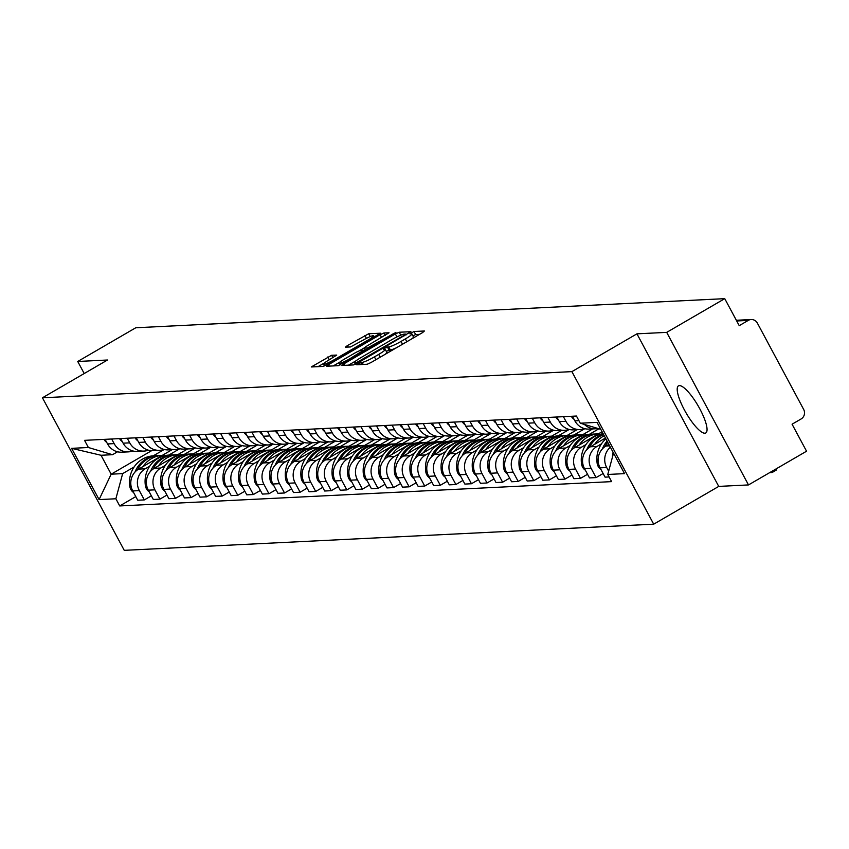 <?xml version="1.0" encoding="UTF-8"?>
<svg xmlns="http://www.w3.org/2000/svg" width="849" height="849" viewBox="0 0 849 849"><rect width="100%" height="100%" fill="white"/><g stroke="black" fill="none" stroke-linecap="round" stroke-linejoin="round"><path stroke-width="1.27" d="M358.066 363.637L356.75 364.762L367.171 364.253L371.013 362.534L422.547 332.606L424.426 330.993L414.015 331.503L409.897 333.806L411.351 333.763A10.963 1.39 -28.2 0 1 411.861 333.901A10.963 1.39 -28.2 0 1 405.334 338.931L401.036 341.425A10.963 1.39 -28.2 0 1 388.736 346.901L384.703 348.164L383.27 349.268L384.724 349.236A10.963 1.39 -28.2 0 1 385.223 349.374A10.963 1.39 -28.2 0 1 378.707 354.394L374.409 356.888A10.963 1.39 -28.2 0 1 362.109 362.374L358.066 363.637M419.523 334.368L415.649 334.559L412.869 335.801M396.589 347.687A10.963 1.39 -28.2 0 1 390.37 349.958L386.242 351.274M704.882 433.213A27.221 6.994 -120.1 0 0 705.795 432.958A27.221 6.994 -120.1 0 0 699.056 407.467A27.221 6.994 -120.1 0 0 679.359 385.616A27.221 6.994 -120.1 0 0 678.447 385.871A27.221 6.994 -120.1 0 0 685.196 411.362A27.221 6.994 -120.1 0 0 704.882 433.213M331.63 355.275L311.286 366.959L323.013 366.428L326.854 364.72L380.426 333.211L368.71 333.742L347.4 345.596L345.363 347.167L350.467 346.965L362.969 340.226A9.169 1.167 -28.2 0 1 373.666 335.769A9.169 1.167 -28.2 0 1 368.211 339.971L334.283 359.679A9.169 1.167 -28.2 0 1 323.586 364.136A9.169 1.167 -28.2 0 1 329.041 359.934L336.735 355.084L331.63 355.275L332.914 357.684M636.941 333.837L718.742 486.403L748.5 484.928L666.698 332.373L636.941 333.837L571.897 371.629L42.45 397.788L107.494 360.008L77.737 361.472L135.787 327.756L724.749 298.657L739.224 325.655L748.266 320.402L736.72 320.975M666.698 332.373L724.749 298.657M343.813 363.881L341.924 365.494L353.492 364.921L357.333 363.213L410.916 331.704L399.189 332.235L395.347 333.944L343.813 363.881L344.609 365.367M338.252 365.675L326.685 366.248L328.563 364.635L380.108 334.697L383.95 332.988L389.054 332.787L366.11 346.498L364.072 348.069L367.511 347.952L395.921 332.437L338.252 365.675M748.5 484.928L806.55 451.212L792.075 424.203L801.116 418.96A6.983 6.686 87.2 0 0 803.674 409.462L757.382 323.119A6.983 6.686 87.2 0 0 748.266 320.402M718.742 486.403L653.698 524.183L124.251 550.343L42.45 397.788M77.737 361.472L84.21 373.539M597.983 428.48A16.057 15.378 -92.8 0 1 595.69 428.766A16.057 15.378 -92.8 0 1 584.409 424.436M608.839 444.345L605.974 446.012A16.057 15.378 87.2 0 0 600.084 467.841L606.674 467.512A16.057 15.378 -92.8 0 1 610.378 447.232M606.674 467.512L608.648 471.195M572.406 416.233L574.89 420.86A16.057 15.378 87.2 0 0 589.1 429.095L595.69 428.766M600.084 467.841L605.072 477.149L609.094 476.947M584.568 428.618A16.057 15.378 -92.8 0 1 580.111 429.541A16.057 15.378 -92.8 0 1 565.901 421.295L563.418 416.679M603.119 473.509L596.083 477.594L591.095 468.287A16.057 15.378 -92.8 0 1 596.985 446.457L601.463 443.857M556.827 416.997L559.311 421.624A16.057 15.378 87.2 0 0 573.521 429.87L580.111 429.541M605.454 438.042L590.395 446.786A16.057 15.378 87.2 0 0 584.505 468.616L589.493 477.913L596.083 477.594M568.989 429.392A16.057 15.378 -92.8 0 1 564.532 430.316A16.057 15.378 -92.8 0 1 550.322 422.07L547.849 417.443M587.54 474.273L580.504 478.358L575.516 469.051A16.057 15.378 -92.8 0 1 581.416 447.232L585.895 444.621M541.259 417.772L543.731 422.399A16.057 15.378 87.2 0 0 557.942 430.634L564.532 430.316M602.068 431.727L574.826 447.55A16.057 15.378 87.2 0 0 568.926 469.38L573.913 478.687L580.504 478.358M553.421 430.156A16.057 15.378 -92.8 0 1 548.953 431.08A16.057 15.378 -92.8 0 1 534.743 422.834L532.27 418.217M571.961 475.047L564.935 479.133L559.937 469.826A16.057 15.378 -92.8 0 1 565.837 447.996L570.316 445.396M589.439 434.285L598.948 428.766M525.68 418.536L528.152 423.163A16.057 15.378 87.2 0 0 542.362 431.409L548.953 431.08M592.644 428.925L559.247 448.325A16.057 15.378 87.2 0 0 553.346 470.155L558.345 479.462L564.935 479.133M537.841 430.931A16.057 15.378 -92.8 0 1 533.384 431.854A16.057 15.378 -92.8 0 1 519.174 423.609L516.691 418.982M556.392 475.811L549.356 479.897L544.368 470.601A16.057 15.378 -92.8 0 1 550.258 448.771L554.737 446.171M573.86 435.059L584.834 428.681M510.1 419.31L512.584 423.938A16.057 15.378 87.2 0 0 526.794 432.173L533.384 431.854M577.065 429.69L543.668 449.089A16.057 15.378 87.2 0 0 537.778 470.919L542.766 480.226L549.356 479.897M522.262 431.695A16.057 15.378 -92.8 0 1 517.805 432.619A16.057 15.378 -92.8 0 1 503.595 424.383L501.112 419.756M540.813 476.586L533.777 480.672L528.789 471.365A16.057 15.378 -92.8 0 1 534.679 449.535L539.157 446.935M558.281 435.824L569.255 429.456M494.521 420.075L497.005 424.702A16.057 15.378 87.2 0 0 511.215 432.948L517.805 432.619M561.486 430.464L528.089 449.864A16.057 15.378 87.2 0 0 522.199 471.694L527.187 481.001L533.777 480.672M506.683 432.47A16.057 15.378 -92.8 0 1 502.226 433.393A16.057 15.378 -92.8 0 1 488.016 425.147L485.532 420.52M525.234 477.35L518.198 481.447L513.21 472.14A16.057 15.378 -92.8 0 1 519.1 450.31L523.578 447.71M542.702 436.598L553.675 430.22M478.942 420.849L481.425 425.476A16.057 15.378 87.2 0 0 495.636 433.712L502.226 433.393M545.907 431.228L512.509 450.628A16.057 15.378 87.2 0 0 506.62 472.458L511.607 481.765L518.198 481.447M491.104 433.234A16.057 15.378 -92.8 0 1 486.647 434.157A16.057 15.378 -92.8 0 1 472.437 425.922L469.953 421.295M509.655 478.125L502.619 482.211L497.631 472.904A16.057 15.378 -92.8 0 1 503.521 451.074L507.999 448.474M527.123 437.362L538.096 430.995M463.363 421.624L465.846 426.24A16.057 15.378 87.2 0 0 480.056 434.486L486.647 434.157M530.328 432.003L496.93 451.403A16.057 15.378 87.2 0 0 491.04 473.233L496.028 482.54L502.619 482.211M475.525 434.009A16.057 15.378 -92.8 0 1 471.068 434.932A16.057 15.378 -92.8 0 1 456.858 426.686L454.374 422.059M494.076 478.9L487.039 482.985L482.052 473.678A16.057 15.378 -92.8 0 1 487.942 451.848L492.42 449.248M511.544 438.137L522.517 431.759M447.784 422.388L450.267 427.015A16.057 15.378 87.2 0 0 464.477 435.25L471.068 434.932M514.759 432.767L481.351 452.167A16.057 15.378 87.2 0 0 475.461 473.997L480.449 483.304L487.039 482.985M459.946 434.773A16.057 15.378 -92.8 0 1 455.488 435.696A16.057 15.378 -92.8 0 1 441.278 427.461L438.806 422.834M478.496 479.664L471.46 483.75L466.472 474.442A16.057 15.378 -92.8 0 1 472.362 452.613L476.841 450.012M495.975 438.901L506.938 432.534M432.205 423.163L434.688 427.779A16.057 15.378 87.2 0 0 448.898 436.025L455.488 435.696M499.18 433.542L465.772 452.942A16.057 15.378 87.2 0 0 459.882 474.771L464.87 484.079L471.46 483.75M444.377 435.548A16.057 15.378 -92.8 0 1 439.909 436.471A16.057 15.378 -92.8 0 1 425.699 428.225L423.227 423.598M462.917 480.438L455.892 484.524L450.893 475.217A16.057 15.378 -92.8 0 1 456.794 453.387L461.272 450.787M480.396 439.676L491.359 433.308M416.636 423.927L419.109 428.554A16.057 15.378 87.2 0 0 433.319 436.8L439.909 436.471M483.601 434.306L450.203 453.716A16.057 15.378 87.2 0 0 444.303 475.536L449.291 484.843L455.892 484.524M428.798 436.312A16.057 15.378 -92.8 0 1 424.33 437.235A16.057 15.378 -92.8 0 1 410.12 429L407.647 424.373M447.338 481.203L440.313 485.288L435.314 475.981A16.057 15.378 -92.8 0 1 441.215 454.151L445.693 451.551M464.817 440.451L475.79 434.072M401.057 424.702L403.53 429.318A16.057 15.378 87.2 0 0 417.74 437.564L424.33 437.235M468.022 435.081L434.624 454.48A16.057 15.378 87.2 0 0 428.724 476.31L433.722 485.617L440.313 485.288M413.219 437.086A16.057 15.378 -92.8 0 1 408.762 438.01A16.057 15.378 -92.8 0 1 394.552 429.764L392.068 425.147M431.77 481.977L424.733 486.063L419.746 476.756A16.057 15.378 -92.8 0 1 425.636 454.926L430.114 452.326M449.238 441.215L460.211 434.847M385.478 425.466L387.961 430.093A16.057 15.378 87.2 0 0 402.171 438.339L408.762 438.01M452.443 435.855L419.045 455.255A16.057 15.378 87.2 0 0 413.155 477.085L418.143 486.381L424.733 486.063M397.64 437.861A16.057 15.378 -92.8 0 1 393.183 438.784A16.057 15.378 -92.8 0 1 378.972 430.539L376.489 425.911M416.19 482.741L409.154 486.827L404.166 477.52A16.057 15.378 -92.8 0 1 410.056 455.69L414.535 453.09M433.659 441.989L444.632 435.611M369.899 426.24L372.382 430.868A16.057 15.378 87.2 0 0 386.592 439.103L393.183 438.784M436.864 436.619L403.466 456.019A16.057 15.378 87.2 0 0 397.576 477.849L402.564 487.156L409.154 486.827M382.061 438.625A16.057 15.378 -92.8 0 1 377.603 439.549A16.057 15.378 -92.8 0 1 363.393 431.303L360.91 426.686M400.611 483.516L393.575 487.602L388.587 478.295A16.057 15.378 -92.8 0 1 394.477 456.465L398.956 453.865M418.079 442.753L429.053 436.386M354.32 427.005L356.803 431.632A16.057 15.378 87.2 0 0 371.013 439.878L377.603 439.549M421.284 437.394L387.887 456.794A16.057 15.378 87.2 0 0 381.997 478.624L386.985 487.931L393.575 487.602M366.481 439.4A16.057 15.378 -92.8 0 1 362.024 440.323A16.057 15.378 -92.8 0 1 347.814 432.077L345.331 427.45M385.032 484.28L377.996 488.366L373.008 479.059A16.057 15.378 -92.8 0 1 378.898 457.24L383.377 454.629M402.5 443.528L413.474 437.15M338.74 427.779L341.224 432.406A16.057 15.378 87.2 0 0 355.434 440.642L362.024 440.323M405.705 438.158L372.308 457.558A16.057 15.378 87.2 0 0 366.418 479.388L371.406 488.695L377.996 488.366M350.902 440.164A16.057 15.378 -92.8 0 1 346.445 441.087A16.057 15.378 -92.8 0 1 332.235 432.841L329.752 428.225M369.453 485.055L362.417 489.141L357.429 479.834A16.057 15.378 -92.8 0 1 363.319 458.004L367.797 455.404M386.921 444.292L397.894 437.925M323.161 428.543L325.645 433.17A16.057 15.378 87.2 0 0 339.855 441.416L346.445 441.087M390.137 438.933L356.729 458.333A16.057 15.378 87.2 0 0 350.839 480.163L355.827 489.47L362.417 489.141M335.323 440.939A16.057 15.378 -92.8 0 1 330.866 441.862A16.057 15.378 -92.8 0 1 316.656 433.616L314.183 428.989M353.874 485.819L346.838 489.905L341.85 480.608A16.057 15.378 -92.8 0 1 347.74 458.778L352.218 456.178M371.353 445.067L382.315 438.689M307.593 429.318L310.065 433.945A16.057 15.378 87.2 0 0 324.276 442.18L330.866 441.862M374.558 439.697L341.149 459.097A16.057 15.378 87.2 0 0 335.259 480.927L340.247 490.234L346.838 489.905M319.755 441.703A16.057 15.378 -92.8 0 1 315.287 442.626A16.057 15.378 -92.8 0 1 301.077 434.391L298.604 429.764M338.295 486.594L331.269 490.68L326.271 481.372A16.057 15.378 -92.8 0 1 332.171 459.542L336.65 456.942M355.773 445.831L366.747 439.464M292.014 430.082L294.486 434.709A16.057 15.378 87.2 0 0 308.696 442.955L315.287 442.626M358.978 440.472L325.581 459.871A16.057 15.378 87.2 0 0 319.68 481.701L324.679 491.009L331.269 490.68M304.175 442.478A16.057 15.378 -92.8 0 1 299.708 443.401A16.057 15.378 -92.8 0 1 285.497 435.155L283.025 430.528M322.716 487.368L315.69 491.454L310.692 482.147A16.057 15.378 -92.8 0 1 316.592 460.317L321.071 457.717M340.194 446.606L351.168 440.228M276.434 430.857L278.907 435.484A16.057 15.378 87.2 0 0 293.117 443.719L299.708 443.401M343.399 441.236L310.002 460.636A16.057 15.378 87.2 0 0 304.101 482.465L309.1 491.773L315.69 491.454M288.596 443.242A16.057 15.378 -92.8 0 1 284.139 444.165A16.057 15.378 -92.8 0 1 269.929 435.93L267.446 431.303M307.147 488.133L300.111 492.218L295.123 482.911A16.057 15.378 -92.8 0 1 301.013 461.081L305.491 458.481M324.615 447.37L335.588 441.002M260.855 431.632L263.339 436.248A16.057 15.378 87.2 0 0 277.549 444.494L284.139 444.165M327.82 442.011L294.423 461.41A16.057 15.378 87.2 0 0 288.533 483.24L293.521 492.547L300.111 492.218M273.017 444.016A16.057 15.378 -92.8 0 1 268.56 444.94A16.057 15.378 -92.8 0 1 254.35 436.694L251.866 432.067M291.568 488.907L284.532 492.993L279.544 483.686A16.057 15.378 -92.8 0 1 285.434 461.856L289.912 459.256M309.036 448.145L320.009 441.767M245.276 432.396L247.759 437.023A16.057 15.378 87.2 0 0 261.97 445.269L268.56 444.94M312.241 442.775L278.843 462.174A16.057 15.378 87.2 0 0 272.954 484.004L277.941 493.311L284.532 492.993M257.438 444.78A16.057 15.378 -92.8 0 1 252.981 445.704A16.057 15.378 -92.8 0 1 238.771 437.468L236.287 432.841M275.989 489.671L268.953 493.757L263.965 484.45A16.057 15.378 -92.8 0 1 269.855 462.62L274.333 460.02M293.457 448.909L304.43 442.541M229.697 433.17L232.18 437.787A16.057 15.378 87.2 0 0 246.39 446.033L252.981 445.704M296.662 443.549L263.264 462.949A16.057 15.378 87.2 0 0 257.374 484.779L262.362 494.086L268.953 493.757M241.859 445.555A16.057 15.378 -92.8 0 1 237.402 446.478A16.057 15.378 -92.8 0 1 223.191 438.233L220.708 433.616M260.41 490.446L253.373 494.532L248.386 485.225A16.057 15.378 -92.8 0 1 254.275 463.395L258.754 460.795M277.878 449.683L288.851 443.316M214.118 433.935L216.601 438.562A16.057 15.378 87.2 0 0 230.811 446.807L237.402 446.478M281.093 444.314L247.685 463.724A16.057 15.378 87.2 0 0 241.795 485.543L246.783 494.85L253.373 494.532M226.28 446.319A16.057 15.378 -92.8 0 1 221.822 447.243A16.057 15.378 -92.8 0 1 207.612 439.007L205.129 434.38M244.83 491.21L237.794 495.296L232.806 485.989A16.057 15.378 -92.8 0 1 238.696 464.159L243.175 461.559M262.299 450.458L273.272 444.08M198.539 434.709L201.022 439.326A16.057 15.378 87.2 0 0 215.232 447.572L221.822 447.243M265.514 445.088L232.106 464.488A16.057 15.378 87.2 0 0 226.216 486.318L231.204 495.625L237.794 495.296M210.701 447.094A16.057 15.378 -92.8 0 1 206.243 448.017A16.057 15.378 -92.8 0 1 192.033 439.771L189.56 435.155M229.251 491.985L222.215 496.071L217.227 486.764A16.057 15.378 -92.8 0 1 223.117 464.934L227.596 462.334M246.73 451.222L257.693 444.855M182.97 435.473L185.443 440.1A16.057 15.378 87.2 0 0 199.653 448.346L206.243 448.017M249.935 445.863L216.527 465.263A16.057 15.378 87.2 0 0 210.637 487.093L215.625 496.389L222.215 496.071M195.132 447.869A16.057 15.378 -92.8 0 1 190.664 448.792A16.057 15.378 -92.8 0 1 176.454 440.546L173.981 435.919M213.672 492.749L206.647 496.835L201.648 487.528A16.057 15.378 -92.8 0 1 207.549 465.698L212.027 463.098M231.151 451.997L242.124 445.619M167.391 436.248L169.864 440.875A16.057 15.378 87.2 0 0 184.074 449.11L190.664 448.792M234.356 446.627L200.958 466.027A16.057 15.378 87.2 0 0 195.058 487.857L200.056 497.164L206.647 496.835M179.553 448.633A16.057 15.378 -92.8 0 1 175.096 449.556A16.057 15.378 -92.8 0 1 160.875 441.31L158.402 436.694M198.104 493.524L191.067 497.61L186.069 488.302A16.057 15.378 -92.8 0 1 191.97 466.472L196.448 463.872M215.572 452.761L226.545 446.394M151.812 437.012L154.285 441.639A16.057 15.378 87.2 0 0 168.495 449.885L175.096 449.556M218.777 447.402L185.379 466.801A16.057 15.378 87.2 0 0 179.479 488.631L184.477 497.938L191.067 497.61M163.974 449.408A16.057 15.378 -92.8 0 1 159.516 450.331A16.057 15.378 -92.8 0 1 145.306 442.085L142.823 437.458M182.524 494.288L175.488 498.374L170.5 489.066A16.057 15.378 -92.8 0 1 176.39 467.247L180.869 464.636M199.993 453.536L210.966 447.158M136.233 437.787L138.716 442.414A16.057 15.378 87.2 0 0 152.926 450.649L159.516 450.331M203.198 448.166L169.8 467.566A16.057 15.378 87.2 0 0 163.91 489.395L168.898 498.703L175.488 498.374M148.395 450.172A16.057 15.378 -92.8 0 1 143.937 451.095A16.057 15.378 -92.8 0 1 129.727 442.849L127.244 438.233M166.945 495.063L159.909 499.148L154.921 489.841A16.057 15.378 -92.8 0 1 160.811 468.011L165.29 465.411M184.413 454.3L195.387 447.932M120.654 438.551L123.137 443.178A16.057 15.378 87.2 0 0 137.347 451.424L143.937 451.095M187.618 448.941L154.221 468.34A16.057 15.378 87.2 0 0 148.331 490.17L153.319 499.477L159.909 499.148M132.815 450.946A16.057 15.378 -92.8 0 1 128.358 451.87A16.057 15.378 -92.8 0 1 114.148 443.624L111.665 438.997M151.366 495.827L144.33 499.912L139.342 490.616A16.057 15.378 -92.8 0 1 145.232 468.786L149.711 466.186M168.834 455.075L179.808 448.697M105.074 439.326L107.558 443.953A16.057 15.378 87.2 0 0 121.768 452.188L128.358 451.87M172.039 449.705L138.642 469.104A16.057 15.378 87.2 0 0 132.752 490.934L137.74 500.241L144.33 499.912M600.774 429.307L580.281 423.205L597.059 422.377L624.546 473.636L607.767 474.464L613.53 453.101M117.533 451.785L112.514 454.703L101.031 455.266L111.166 474.188L122.659 473.615L115.867 498.766L119.709 505.94L611.609 481.627L607.767 474.464M115.867 498.766L99.089 499.594L71.603 448.336L88.381 447.508L112.514 454.703M580.281 423.205L576.439 416.031L84.539 440.344L88.381 447.508M571.897 371.629L653.698 524.183M151.674 450.66L111.166 474.188L99.089 499.594M122.659 473.615L134.131 466.95M153.255 455.839L164.228 449.471M135.787 496.601L119.709 505.94M101.031 455.266L71.603 448.336M385.181 354.309A10.963 1.39 -28.2 0 0 386.868 352.42L385.223 349.374M411.807 338.836A10.963 1.39 -28.2 0 0 413.495 336.957L411.861 333.901M356.177 360.698L348.472 365.176M356.421 362.65L404.357 335.175L405.78 334.082L404.251 334.113A10.963 1.39 -28.2 0 0 391.951 339.589L361.027 357.556A10.963 1.39 -28.2 0 0 354.5 362.576A10.963 1.39 -28.2 0 0 354.999 362.725L356.421 362.65L356.867 363.478M333.233 365.93L340.099 361.939M359.658 350.573L364.072 348.016M344.429 359.095A9.169 1.167 -28.2 0 0 338.974 363.298A9.169 1.167 -28.2 0 0 349.671 358.84L363.51 350.276L360.22 350.446L356.378 352.155L344.429 359.095M375.364 336.544L374.122 336.607M324.721 362.778L317.993 366.683M613.084 452.262A26.531 25.417 87.2 0 0 612.437 457.165M776.548 468.637A10.475 2.685 59.9 0 1 776.06 470.219A10.475 2.685 59.9 0 1 775.71 470.325M769.661 472.638L771.921 472.522A10.475 2.685 -120.1 0 0 772.272 472.426A10.475 2.685 -120.1 0 0 772.76 470.845M605.889 438.848A26.531 25.417 87.2 0 0 597.07 462.716L597.134 463.204A8.808 8.448 87.2 0 0 600.943 469.455M604.902 446.701A26.531 25.417 -92.8 0 1 607.704 442.233M571.303 416.286A8.808 8.448 87.2 0 0 573.245 418.663L573.616 418.982A26.531 25.417 87.2 0 0 574.104 419.385M607.099 441.098A26.531 25.417 87.2 0 0 602.344 448.941M603.13 433.712A26.531 25.417 87.2 0 0 594.236 436.8A26.531 25.417 87.2 0 0 581.491 463.48L581.554 463.978A8.808 8.448 87.2 0 0 585.375 470.229M603.427 434.253A26.531 25.417 87.2 0 0 597.876 436.619A26.531 25.417 87.2 0 0 586.776 449.715M589.323 447.465A26.531 25.417 -92.8 0 1 599.479 436.545A26.531 25.417 -92.8 0 1 603.628 434.624M604.233 435.76A26.531 25.417 87.2 0 0 603.119 436.365A26.531 25.417 87.2 0 0 594.714 444.271M555.724 417.05A8.808 8.448 87.2 0 0 557.666 419.427L558.037 419.746A26.531 25.417 87.2 0 0 558.525 420.159M594.226 434.062A26.531 25.417 87.2 0 0 593.43 434.083L589.779 434.264A26.531 25.417 87.2 0 0 578.657 437.575A26.531 25.417 87.2 0 0 565.912 464.254L565.975 464.753A8.808 8.448 87.2 0 0 569.796 470.993M593.43 434.083A26.531 25.417 87.2 0 0 582.308 437.394A26.531 25.417 87.2 0 0 571.197 450.479M573.744 448.24A26.531 25.417 -92.8 0 1 583.9 437.309A26.531 25.417 -92.8 0 1 595.022 434.009L598.428 433.839A26.531 25.417 87.2 0 0 587.55 437.139A26.531 25.417 87.2 0 0 579.145 445.046M540.144 417.825A8.808 8.448 87.2 0 0 542.087 420.202L542.458 420.52A26.531 25.417 87.2 0 0 542.946 420.924M578.647 434.826A26.531 25.417 87.2 0 0 577.851 434.858L574.2 435.038A26.531 25.417 87.2 0 0 563.078 438.339A26.531 25.417 87.2 0 0 550.332 465.019L550.396 465.517A8.808 8.448 87.2 0 0 554.217 471.768M577.851 434.858A26.531 25.417 87.2 0 0 566.729 438.158A26.531 25.417 87.2 0 0 555.617 451.254M558.175 449.004A26.531 25.417 -92.8 0 1 568.321 438.084A26.531 25.417 -92.8 0 1 579.442 434.784L582.849 434.614A26.531 25.417 87.2 0 0 571.971 437.904A26.531 25.417 87.2 0 0 563.566 445.81M524.565 418.599A8.808 8.448 87.2 0 0 526.507 420.966L526.879 421.284A26.531 25.417 87.2 0 0 527.367 421.698M563.067 435.601A26.531 25.417 87.2 0 0 562.271 435.622L558.631 435.802A26.531 25.417 87.2 0 0 547.499 439.113A26.531 25.417 87.2 0 0 534.753 465.793L534.817 466.292A8.808 8.448 87.2 0 0 538.637 472.532M562.271 435.622A26.531 25.417 87.2 0 0 551.15 438.933A26.531 25.417 87.2 0 0 540.038 452.018M542.596 449.779A26.531 25.417 -92.8 0 1 552.741 438.859A26.531 25.417 -92.8 0 1 563.874 435.548L567.27 435.378A26.531 25.417 87.2 0 0 556.392 438.678A26.531 25.417 87.2 0 0 547.987 446.585M508.986 419.364A8.808 8.448 87.2 0 0 510.928 421.741L511.3 422.059A26.531 25.417 87.2 0 0 511.788 422.462M547.499 436.375A26.531 25.417 87.2 0 0 546.692 436.397L543.052 436.577A26.531 25.417 87.2 0 0 531.92 439.888A26.531 25.417 87.2 0 0 519.174 466.557L519.238 467.056A8.808 8.448 87.2 0 0 523.058 473.307M546.692 436.397A26.531 25.417 87.2 0 0 535.57 439.708A26.531 25.417 87.2 0 0 524.459 452.793M527.017 450.543A26.531 25.417 -92.8 0 1 537.162 439.623A26.531 25.417 -92.8 0 1 548.295 436.322L551.691 436.153A26.531 25.417 87.2 0 0 540.813 439.442A26.531 25.417 87.2 0 0 532.408 447.349M493.407 420.138A8.808 8.448 87.2 0 0 495.36 422.505L495.731 422.834A26.531 25.417 87.2 0 0 496.209 423.237M531.92 437.139A26.531 25.417 87.2 0 0 531.113 437.171L527.473 437.352A26.531 25.417 87.2 0 0 516.351 440.652A26.531 25.417 87.2 0 0 503.595 467.332L503.659 467.831A8.808 8.448 87.2 0 0 507.479 474.071M531.113 437.171A26.531 25.417 87.2 0 0 519.991 440.472A26.531 25.417 87.2 0 0 508.88 453.557M511.438 451.318A26.531 25.417 -92.8 0 1 521.594 440.398A26.531 25.417 -92.8 0 1 532.716 437.086L536.122 436.917M536.112 436.917A26.531 25.417 87.2 0 0 525.234 440.217A26.531 25.417 87.2 0 0 516.829 448.123M477.838 420.902A8.808 8.448 87.2 0 0 479.781 423.28L480.152 423.598A26.531 25.417 87.2 0 0 480.64 424.001M516.341 437.914A26.531 25.417 87.2 0 0 515.534 437.935L511.894 438.116A26.531 25.417 87.2 0 0 500.772 441.427A26.531 25.417 87.2 0 0 488.016 468.096L488.09 468.595A8.808 8.448 87.2 0 0 491.9 474.846M515.534 437.935A26.531 25.417 87.2 0 0 504.412 441.247A26.531 25.417 87.2 0 0 493.301 454.332M495.858 452.082A26.531 25.417 -92.8 0 1 506.015 441.162A26.531 25.417 -92.8 0 1 517.137 437.861L520.543 437.691A26.531 25.417 87.2 0 0 509.655 440.981A26.531 25.417 87.2 0 0 501.25 448.898M462.259 421.677A8.808 8.448 87.2 0 0 464.201 424.054L464.573 424.373A26.531 25.417 87.2 0 0 465.061 424.776M500.761 438.678A26.531 25.417 87.2 0 0 499.965 438.71L496.315 438.891A26.531 25.417 87.2 0 0 485.193 442.191A26.531 25.417 87.2 0 0 472.447 468.871L472.511 469.37A8.808 8.448 87.2 0 0 476.321 475.61M499.965 438.71A26.531 25.417 87.2 0 0 488.833 442.011A26.531 25.417 87.2 0 0 477.722 455.096M480.279 452.857A26.531 25.417 -92.8 0 1 490.435 441.936A26.531 25.417 -92.8 0 1 501.557 438.625L504.964 438.455A26.531 25.417 87.2 0 0 494.076 441.756A26.531 25.417 87.2 0 0 485.67 449.662M446.68 422.441A8.808 8.448 87.2 0 0 448.622 424.818L448.994 425.137A26.531 25.417 87.2 0 0 449.482 425.54M485.182 439.453A26.531 25.417 87.2 0 0 484.386 439.474L480.736 439.655A26.531 25.417 87.2 0 0 469.614 442.966A26.531 25.417 87.2 0 0 456.868 469.646L456.932 470.134A8.808 8.448 87.2 0 0 460.752 476.385M484.386 439.474A26.531 25.417 87.2 0 0 473.254 442.785A26.531 25.417 87.2 0 0 462.153 455.871M464.7 453.631A26.531 25.417 -92.8 0 1 474.856 442.7A26.531 25.417 -92.8 0 1 485.978 439.4L489.385 439.23A26.531 25.417 87.2 0 0 478.496 442.52A26.531 25.417 87.2 0 0 470.091 450.437M431.101 423.216A8.808 8.448 87.2 0 0 433.043 425.593L433.414 425.911A26.531 25.417 87.2 0 0 433.903 426.315M469.603 440.217A26.531 25.417 87.2 0 0 468.807 440.249L465.156 440.429A26.531 25.417 87.2 0 0 454.035 443.73A26.531 25.417 87.2 0 0 441.289 470.41L441.353 470.908A8.808 8.448 87.2 0 0 445.173 477.149M468.807 440.249A26.531 25.417 87.2 0 0 457.685 443.549A26.531 25.417 87.2 0 0 446.574 456.635M449.121 454.395A26.531 25.417 -92.8 0 1 459.277 443.475A26.531 25.417 -92.8 0 1 470.399 440.164L473.806 439.994A26.531 25.417 87.2 0 0 462.928 443.295A26.531 25.417 87.2 0 0 454.523 451.201M415.522 423.98A8.808 8.448 87.2 0 0 417.464 426.357L417.835 426.676A26.531 25.417 87.2 0 0 418.324 427.079M454.024 440.992A26.531 25.417 87.2 0 0 453.228 441.013L449.577 441.193A26.531 25.417 87.2 0 0 438.455 444.505A26.531 25.417 87.2 0 0 425.71 471.184L425.774 471.673A8.808 8.448 87.2 0 0 429.594 477.923M453.228 441.013A26.531 25.417 87.2 0 0 442.106 444.324A26.531 25.417 87.2 0 0 430.995 457.409M433.552 455.17A26.531 25.417 -92.8 0 1 443.698 444.239A26.531 25.417 -92.8 0 1 454.82 440.939L458.227 440.769A26.531 25.417 87.2 0 0 447.349 444.059A26.531 25.417 87.2 0 0 438.944 451.976M399.943 424.755A8.808 8.448 87.2 0 0 401.885 427.132L402.256 427.45A26.531 25.417 87.2 0 0 402.744 427.854M438.445 441.756A26.531 25.417 87.2 0 0 437.649 441.788L434.009 441.968A26.531 25.417 87.2 0 0 422.876 445.269A26.531 25.417 87.2 0 0 410.131 471.948L410.194 472.447A8.808 8.448 87.2 0 0 414.015 478.687M437.649 441.788A26.531 25.417 87.2 0 0 426.527 445.088A26.531 25.417 87.2 0 0 415.416 458.184M417.973 455.934A26.531 25.417 -92.8 0 1 428.119 445.014A26.531 25.417 -92.8 0 1 439.251 441.703L442.647 441.544A26.531 25.417 87.2 0 0 431.77 444.834A26.531 25.417 87.2 0 0 423.364 452.74M384.364 425.519A8.808 8.448 87.2 0 0 386.306 427.896L386.677 428.214A26.531 25.417 87.2 0 0 387.165 428.628M422.876 442.531A26.531 25.417 87.2 0 0 422.07 442.552L418.43 442.732A26.531 25.417 87.2 0 0 407.308 446.043A26.531 25.417 87.2 0 0 394.552 472.723L394.615 473.211A8.808 8.448 87.2 0 0 398.436 479.462M422.07 442.552A26.531 25.417 87.2 0 0 410.948 445.863A26.531 25.417 87.2 0 0 399.837 458.948M402.394 456.709A26.531 25.417 -92.8 0 1 412.55 445.778A26.531 25.417 -92.8 0 1 423.672 442.478L427.068 442.308A26.531 25.417 87.2 0 0 416.19 445.598A26.531 25.417 87.2 0 0 407.785 453.515M368.784 426.294A8.808 8.448 87.2 0 0 370.737 428.671L371.109 428.989A26.531 25.417 87.2 0 0 371.586 429.392M407.297 443.295A26.531 25.417 87.2 0 0 406.491 443.327L402.851 443.507A26.531 25.417 87.2 0 0 391.729 446.807A26.531 25.417 87.2 0 0 378.972 473.487L379.036 473.986A8.808 8.448 87.2 0 0 382.857 480.237M406.491 443.327A26.531 25.417 87.2 0 0 395.369 446.627A26.531 25.417 87.2 0 0 384.257 459.723M386.815 457.473A26.531 25.417 -92.8 0 1 396.971 446.553A26.531 25.417 -92.8 0 1 408.093 443.242L411.5 443.082A26.531 25.417 87.2 0 0 400.611 446.372A26.531 25.417 87.2 0 0 392.206 454.279M353.216 427.068A8.808 8.448 87.2 0 0 355.158 429.435L355.529 429.753A26.531 25.417 87.2 0 0 356.018 430.167M391.718 444.069A26.531 25.417 87.2 0 0 390.911 444.091L387.271 444.271A26.531 25.417 87.2 0 0 376.149 447.582A26.531 25.417 87.2 0 0 363.393 474.262L363.468 474.761A8.808 8.448 87.2 0 0 367.277 481.001M390.911 444.091A26.531 25.417 87.2 0 0 379.79 447.402A26.531 25.417 87.2 0 0 368.678 460.487M371.236 458.248A26.531 25.417 -92.8 0 1 381.392 447.317A26.531 25.417 -92.8 0 1 392.514 444.016L395.921 443.847A26.531 25.417 87.2 0 0 385.032 447.147A26.531 25.417 87.2 0 0 376.627 455.053M337.637 427.832A8.808 8.448 87.2 0 0 339.579 430.21L339.95 430.528A26.531 25.417 87.2 0 0 340.438 430.931M376.139 444.834A26.531 25.417 87.2 0 0 375.343 444.865L371.692 445.046A26.531 25.417 87.2 0 0 360.57 448.346A26.531 25.417 87.2 0 0 347.825 475.026L347.888 475.525A8.808 8.448 87.2 0 0 351.709 481.776M375.343 444.865A26.531 25.417 87.2 0 0 364.21 448.166A26.531 25.417 87.2 0 0 353.099 461.262M355.657 459.012A26.531 25.417 -92.8 0 1 365.813 448.092A26.531 25.417 -92.8 0 1 376.935 444.791L380.341 444.621A26.531 25.417 87.2 0 0 369.453 447.911A26.531 25.417 87.2 0 0 361.048 455.817M322.058 428.607A8.808 8.448 87.2 0 0 324 430.974L324.371 431.292A26.531 25.417 87.2 0 0 324.859 431.706M360.56 445.608A26.531 25.417 87.2 0 0 359.764 445.64L356.113 445.81A26.531 25.417 87.2 0 0 344.991 449.121A26.531 25.417 87.2 0 0 332.246 475.801L332.309 476.3A8.808 8.448 87.2 0 0 336.13 482.54M359.764 445.64A26.531 25.417 87.2 0 0 348.631 448.941A26.531 25.417 87.2 0 0 337.531 462.026M340.078 459.787A26.531 25.417 -92.8 0 1 350.234 448.866A26.531 25.417 -92.8 0 1 361.356 445.555L364.762 445.385A26.531 25.417 87.2 0 0 353.874 448.686A26.531 25.417 87.2 0 0 345.469 456.592M306.478 429.371A8.808 8.448 87.2 0 0 308.42 431.748L308.792 432.067A26.531 25.417 87.2 0 0 309.28 432.47M344.981 446.383A26.531 25.417 87.2 0 0 344.185 446.404L340.534 446.585A26.531 25.417 87.2 0 0 329.412 449.896A26.531 25.417 87.2 0 0 316.666 476.565L316.73 477.064A8.808 8.448 87.2 0 0 320.551 483.314M344.185 446.404A26.531 25.417 87.2 0 0 333.063 449.715A26.531 25.417 87.2 0 0 321.951 462.801M324.498 460.551A26.531 25.417 -92.8 0 1 334.655 449.63A26.531 25.417 -92.8 0 1 345.776 446.33L349.183 446.16A26.531 25.417 87.2 0 0 338.305 449.45A26.531 25.417 87.2 0 0 329.9 457.356M290.899 430.146A8.808 8.448 87.2 0 0 292.841 432.523L293.213 432.841A26.531 25.417 87.2 0 0 293.701 433.245M329.401 447.147A26.531 25.417 87.2 0 0 328.605 447.179L324.965 447.359A26.531 25.417 87.2 0 0 313.833 450.66A26.531 25.417 87.2 0 0 301.087 477.34L301.151 477.838A8.808 8.448 87.2 0 0 304.971 484.079M328.605 447.179A26.531 25.417 87.2 0 0 317.484 450.479A26.531 25.417 87.2 0 0 306.372 463.565M308.93 461.325A26.531 25.417 -92.8 0 1 319.075 450.405A26.531 25.417 -92.8 0 1 330.208 447.094L333.604 446.924A26.531 25.417 87.2 0 0 322.726 450.225A26.531 25.417 87.2 0 0 314.321 458.131M275.32 430.91A8.808 8.448 87.2 0 0 277.262 433.287L277.634 433.606A26.531 25.417 87.2 0 0 278.122 434.009M313.822 447.922A26.531 25.417 87.2 0 0 313.026 447.943L309.386 448.123A26.531 25.417 87.2 0 0 298.254 451.435A26.531 25.417 87.2 0 0 285.508 478.104L285.572 478.603A8.808 8.448 87.2 0 0 289.392 484.853M313.026 447.943A26.531 25.417 87.2 0 0 301.904 451.254A26.531 25.417 87.2 0 0 290.793 464.339M293.351 462.1A26.531 25.417 -92.8 0 1 303.496 451.169A26.531 25.417 -92.8 0 1 314.629 447.869L318.025 447.699A26.531 25.417 87.2 0 0 307.147 450.989A26.531 25.417 87.2 0 0 298.742 458.906M259.741 431.685A8.808 8.448 87.2 0 0 261.683 434.062L262.065 434.38A26.531 25.417 87.2 0 0 262.543 434.784M298.254 448.686A26.531 25.417 87.2 0 0 297.447 448.718L293.807 448.898A26.531 25.417 87.2 0 0 282.685 452.199A26.531 25.417 87.2 0 0 269.929 478.878L269.993 479.377A8.808 8.448 87.2 0 0 273.813 485.617M297.447 448.718A26.531 25.417 87.2 0 0 286.325 452.018A26.531 25.417 87.2 0 0 275.214 465.103M277.772 462.864A26.531 25.417 -92.8 0 1 287.928 451.944A26.531 25.417 -92.8 0 1 299.05 448.633L302.446 448.463A26.531 25.417 87.2 0 0 291.568 451.764A26.531 25.417 87.2 0 0 283.163 459.67M244.162 432.449A8.808 8.448 87.2 0 0 246.114 434.826L246.486 435.144A26.531 25.417 87.2 0 0 246.963 435.548M282.675 449.461A26.531 25.417 87.2 0 0 281.868 449.482L278.228 449.662A26.531 25.417 87.2 0 0 267.106 452.973A26.531 25.417 87.2 0 0 254.35 479.653L254.413 480.141A8.808 8.448 87.2 0 0 258.234 486.392M281.868 449.482A26.531 25.417 87.2 0 0 270.746 452.793A26.531 25.417 87.2 0 0 259.635 465.878M262.192 463.639A26.531 25.417 -92.8 0 1 272.349 452.708A26.531 25.417 -92.8 0 1 283.47 449.408L286.877 449.238A26.531 25.417 87.2 0 0 275.989 452.528A26.531 25.417 87.2 0 0 267.584 460.445M228.593 433.223A8.808 8.448 87.2 0 0 230.535 435.601L230.907 435.919A26.531 25.417 87.2 0 0 231.395 436.322M267.095 450.225A26.531 25.417 87.2 0 0 266.289 450.257L262.649 450.437A26.531 25.417 87.2 0 0 251.527 453.737A26.531 25.417 87.2 0 0 238.771 480.417L238.845 480.916A8.808 8.448 87.2 0 0 242.655 487.156M266.289 450.257A26.531 25.417 87.2 0 0 255.167 453.557A26.531 25.417 87.2 0 0 244.056 466.653M246.613 464.403A26.531 25.417 -92.8 0 1 256.769 453.483A26.531 25.417 -92.8 0 1 267.891 450.172L271.298 450.002A26.531 25.417 87.2 0 0 260.41 453.302A26.531 25.417 87.2 0 0 252.004 461.209M213.014 433.988A8.808 8.448 87.2 0 0 214.956 436.365L215.328 436.683A26.531 25.417 87.2 0 0 215.816 437.086M251.516 450.999A26.531 25.417 87.2 0 0 250.72 451.021L247.07 451.201A26.531 25.417 87.2 0 0 235.948 454.512A26.531 25.417 87.2 0 0 223.202 481.192L223.266 481.68A8.808 8.448 87.2 0 0 227.086 487.931M250.72 451.021A26.531 25.417 87.2 0 0 239.588 454.332A26.531 25.417 87.2 0 0 228.487 467.417M231.034 465.178A26.531 25.417 -92.8 0 1 241.19 454.247A26.531 25.417 -92.8 0 1 252.312 450.946L255.719 450.777A26.531 25.417 87.2 0 0 244.83 454.066A26.531 25.417 87.2 0 0 236.425 461.983M197.435 434.762A8.808 8.448 87.2 0 0 199.377 437.139L199.748 437.458A26.531 25.417 87.2 0 0 200.237 437.861M235.937 451.764A26.531 25.417 87.2 0 0 235.141 451.795L231.49 451.976A26.531 25.417 87.2 0 0 220.369 455.276A26.531 25.417 87.2 0 0 207.623 481.956L207.687 482.455A8.808 8.448 87.2 0 0 211.507 488.695M235.141 451.795A26.531 25.417 87.2 0 0 224.009 455.096A26.531 25.417 87.2 0 0 212.908 468.192M215.455 465.942A26.531 25.417 -92.8 0 1 225.611 455.022A26.531 25.417 -92.8 0 1 236.733 451.71L240.14 451.551A26.531 25.417 87.2 0 0 229.251 454.841A26.531 25.417 87.2 0 0 220.846 462.747M181.856 435.526A8.808 8.448 87.2 0 0 183.798 437.904L184.169 438.222A26.531 25.417 87.2 0 0 184.657 438.636M220.358 452.538A26.531 25.417 87.2 0 0 219.562 452.559L215.911 452.74A26.531 25.417 87.2 0 0 204.789 456.051A26.531 25.417 87.2 0 0 192.044 482.731L192.107 483.23A8.808 8.448 87.2 0 0 195.928 489.47M219.562 452.559A26.531 25.417 87.2 0 0 208.44 455.871A26.531 25.417 87.2 0 0 197.329 468.956M199.876 466.717A26.531 25.417 -92.8 0 1 210.032 455.786A26.531 25.417 -92.8 0 1 221.154 452.485L224.56 452.315A26.531 25.417 87.2 0 0 213.683 455.605A26.531 25.417 87.2 0 0 205.278 463.522M166.277 436.301A8.808 8.448 87.2 0 0 168.219 438.678L168.59 438.997A26.531 25.417 87.2 0 0 169.078 439.4M204.779 453.302A26.531 25.417 87.2 0 0 203.983 453.334L200.343 453.515A26.531 25.417 87.2 0 0 189.21 456.815A26.531 25.417 87.2 0 0 176.465 483.495L176.528 483.994A8.808 8.448 87.2 0 0 180.349 490.244M203.983 453.334A26.531 25.417 87.2 0 0 192.861 456.635A26.531 25.417 87.2 0 0 181.75 469.73M184.307 467.481A26.531 25.417 -92.8 0 1 194.453 456.56A26.531 25.417 -92.8 0 1 205.585 453.249L208.981 453.09A26.531 25.417 87.2 0 0 198.104 456.38A26.531 25.417 87.2 0 0 189.698 464.286M150.697 437.076A8.808 8.448 87.2 0 0 152.64 439.442L153.011 439.761A26.531 25.417 87.2 0 0 153.499 440.175M189.2 454.077A26.531 25.417 87.2 0 0 188.404 454.098L184.764 454.279A26.531 25.417 87.2 0 0 173.631 457.59A26.531 25.417 87.2 0 0 160.886 484.27L160.949 484.768A8.808 8.448 87.2 0 0 164.77 491.009M188.404 454.098A26.531 25.417 87.2 0 0 177.282 457.409A26.531 25.417 87.2 0 0 166.171 470.495M168.728 468.255A26.531 25.417 -92.8 0 1 178.874 457.335A26.531 25.417 -92.8 0 1 190.006 454.024L193.402 453.854A26.531 25.417 87.2 0 0 182.524 457.155A26.531 25.417 87.2 0 0 174.119 465.061M135.118 437.84A8.808 8.448 87.2 0 0 137.06 440.217L137.442 440.535A26.531 25.417 87.2 0 0 137.92 440.939M173.631 454.852A26.531 25.417 87.2 0 0 172.825 454.873L169.184 455.053A26.531 25.417 87.2 0 0 158.063 458.354A26.531 25.417 87.2 0 0 145.306 485.034L145.37 485.532A8.808 8.448 87.2 0 0 149.191 491.783M172.825 454.873A26.531 25.417 87.2 0 0 161.703 458.173A26.531 25.417 87.2 0 0 150.591 471.269M153.149 469.019A26.531 25.417 -92.8 0 1 163.305 458.099A26.531 25.417 -92.8 0 1 174.427 454.799L177.834 454.629A26.531 25.417 87.2 0 0 166.945 457.919A26.531 25.417 87.2 0 0 158.54 465.825M119.55 438.615A8.808 8.448 87.2 0 0 121.492 440.981L121.863 441.3A26.531 25.417 87.2 0 0 122.341 441.713M158.052 455.616A26.531 25.417 87.2 0 0 157.245 455.648L153.605 455.817A26.531 25.417 87.2 0 0 142.483 459.129A26.531 25.417 87.2 0 0 129.727 485.808L129.801 486.307A8.808 8.448 87.2 0 0 133.611 492.547M157.245 455.648A26.531 25.417 87.2 0 0 146.124 458.948A26.531 25.417 87.2 0 0 135.012 472.033M137.57 469.794A26.531 25.417 -92.8 0 1 147.726 458.874A26.531 25.417 -92.8 0 1 158.848 455.563L162.255 455.393A26.531 25.417 87.2 0 0 151.366 458.693A26.531 25.417 87.2 0 0 142.961 466.6M103.971 439.379A8.808 8.448 87.2 0 0 105.913 441.756L106.284 442.074A26.531 25.417 87.2 0 0 106.772 442.478M148.331 490.17L154.921 489.841M163.91 489.395L170.5 489.066M179.479 488.631L186.069 488.302M195.058 487.857L201.648 487.528M210.637 487.093L217.227 486.764M226.216 486.318L232.806 485.989M241.795 485.543L248.386 485.225M257.374 484.779L263.965 484.45M272.954 484.004L279.544 483.686M288.533 483.24L295.123 482.911M304.101 482.465L310.692 482.147M319.68 481.701L326.271 481.372M335.259 480.927L341.85 480.608M350.839 480.163L357.429 479.834M366.418 479.388L373.008 479.059M381.997 478.624L388.587 478.295M397.576 477.849L404.166 477.52M413.155 477.085L419.746 476.756M428.724 476.31L435.314 475.981M444.303 475.536L450.893 475.217M459.882 474.771L466.472 474.442M475.461 473.997L482.052 473.678M491.04 473.233L497.631 472.904M506.62 472.458L513.21 472.14M522.199 471.694L528.789 471.365M537.778 470.919L544.368 470.601M553.346 470.155L559.937 469.826M568.926 469.38L575.516 469.051M584.505 468.616L591.095 468.287M132.752 490.934L139.342 490.616M138.642 469.104L145.232 468.786M154.221 468.34L160.811 468.011M123.137 443.178L129.727 442.849M169.8 467.566L176.39 467.247M138.716 442.414L145.306 442.085M185.379 466.801L191.97 466.472M154.285 441.639L160.875 441.31M200.958 466.027L207.549 465.698M169.864 440.875L176.454 440.546M216.527 465.263L223.117 464.934M185.443 440.1L192.033 439.771M232.106 464.488L238.696 464.159M201.022 439.326L207.612 439.007M247.685 463.724L254.275 463.395M216.601 438.562L223.191 438.233M263.264 462.949L269.855 462.62M232.18 437.787L238.771 437.468M278.843 462.174L285.434 461.856M247.759 437.023L254.35 436.694M294.423 461.41L301.013 461.081M263.339 436.248L269.929 435.93M310.002 460.636L316.592 460.317M278.907 435.484L285.497 435.155M325.581 459.871L332.171 459.542M294.486 434.709L301.077 434.391M341.149 459.097L347.74 458.778M310.065 433.945L316.656 433.616M356.729 458.333L363.319 458.004M325.645 433.17L332.235 432.841M372.308 457.558L378.898 457.24M341.224 432.406L347.814 432.077M387.887 456.794L394.477 456.465M356.803 431.632L363.393 431.303M403.466 456.019L410.056 455.69M372.382 430.868L378.972 430.539M419.045 455.255L425.636 454.926M387.961 430.093L394.552 429.764M434.624 454.48L441.215 454.151M403.53 429.318L410.12 429M450.203 453.716L456.794 453.387M419.109 428.554L425.699 428.225M465.772 452.942L472.362 452.613M434.688 427.779L441.278 427.461M481.351 452.167L487.942 451.848M450.267 427.015L456.858 426.686M496.93 451.403L503.521 451.074M465.846 426.24L472.437 425.922M512.509 450.628L519.1 450.31M481.425 425.476L488.016 425.147M528.089 449.864L534.679 449.535M497.005 424.702L503.595 424.383M543.668 449.089L550.258 448.771M512.584 423.938L519.174 423.609M559.247 448.325L565.837 447.996M528.152 423.163L534.743 422.834M574.826 447.55L581.416 447.232M543.731 422.399L550.322 422.07M590.395 446.786L596.985 446.457M559.311 421.624L565.901 421.295M605.974 446.012L609.635 445.831M574.89 420.86L578.912 420.658M107.558 443.953L114.148 443.624M363.223 364.444L362.109 362.374M375.905 359.689L374.409 356.888M380.203 357.196L378.707 354.394M389.022 350.021L387.388 346.965M390.37 349.958L388.736 346.901M402.532 344.227L401.036 341.425M406.83 341.733L405.334 338.931M415.649 334.559L414.015 331.503M361.876 364.508L360.761 362.438M396.939 336.915L395.347 333.944M400.77 335.175L399.189 332.235M359.414 362.014L359.116 361.451M404.655 335.737L404.357 335.175M406.119 334.877L405.748 334.188M355.731 364.072L354.999 362.725M329.359 366.121L328.563 364.635M381.604 337.499L380.108 334.697M385.234 335.387L383.95 332.988M365.452 350.393L364.232 348.111M368.031 348.907L367.511 347.952M371.66 346.795L371.363 346.243M393.416 334.156L393.119 333.604M349.968 359.392L349.671 358.84M361.918 352.452L361.621 351.9M364.019 351.231L363.616 350.478M334.58 360.231L334.283 359.679M368.508 340.523L368.211 339.971M348.196 347.082L347.4 345.596M366.418 338.348L364.868 335.451M370.228 336.575L368.71 333.742M314.119 366.874L313.323 365.388M329.285 359.796L327.788 356.994M597.134 463.204L598.418 463.14M597.07 462.716L598.333 462.652M581.554 463.978L582.839 463.915M581.491 463.48L582.754 463.416M565.975 464.753L567.259 464.69M565.912 464.254L567.174 464.191M550.396 465.517L551.691 465.454M550.332 465.019L551.595 464.955M534.817 466.292L536.112 466.228M534.753 465.793L536.016 465.73M519.238 467.056L520.533 466.992M519.174 466.557L520.448 466.494M503.659 467.831L504.953 467.767M503.595 467.332L504.868 467.268M488.09 468.595L489.374 468.531M488.016 468.096L489.289 468.043M472.511 469.37L473.795 469.306M472.447 468.871L473.71 468.807M456.932 470.134L458.216 470.07M456.868 469.646L458.131 469.582M441.353 470.908L442.637 470.845M441.289 470.41L442.552 470.346M425.774 471.673L427.068 471.609M425.71 471.184L426.973 471.121M410.194 472.447L411.489 472.384M410.131 471.948L411.394 471.885M394.615 473.211L395.91 473.148M394.552 472.723L395.825 472.66M379.036 473.986L380.331 473.922M378.972 473.487L380.246 473.424M363.468 474.761L364.752 474.697M363.393 474.262L364.667 474.198M347.888 475.525L349.172 475.461M347.825 475.026L349.088 474.962M332.309 476.3L333.593 476.236M332.246 475.801L333.508 475.737M316.73 477.064L318.014 477M316.666 476.565L317.929 476.501M301.151 477.838L302.446 477.775M301.087 477.34L302.35 477.276M285.572 478.603L286.866 478.539M285.508 478.104L286.771 478.051M269.993 479.377L271.287 479.314M269.929 478.878L271.202 478.815M254.413 480.141L255.708 480.078M254.35 479.653L255.623 479.589M238.845 480.916L240.129 480.852M238.771 480.417L240.044 480.354M223.266 481.68L224.55 481.616M223.202 481.192L224.465 481.128M207.687 482.455L208.971 482.391M207.623 481.956L208.886 481.892M192.107 483.23L193.392 483.166M192.044 482.731L193.307 482.667M176.528 483.994L177.823 483.93M176.465 483.495L177.728 483.431M160.949 484.768L162.244 484.705M160.886 484.27L162.148 484.206M145.37 485.532L146.665 485.469M145.306 485.034L146.58 484.97M129.801 486.307L131.086 486.244M129.727 485.808L131.001 485.745M736.338 320.264L751.195 319.532M406.193 334.835L405.78 334.082M355.391 364.232L354.5 362.576M365.357 350.457L364.072 348.069M339.929 365.091L338.974 363.298M364.115 351.178L363.659 350.329M324.541 365.908L323.586 364.136M374.388 337.106L373.666 335.769M776.06 470.219L772.272 472.426"/></g></svg>
